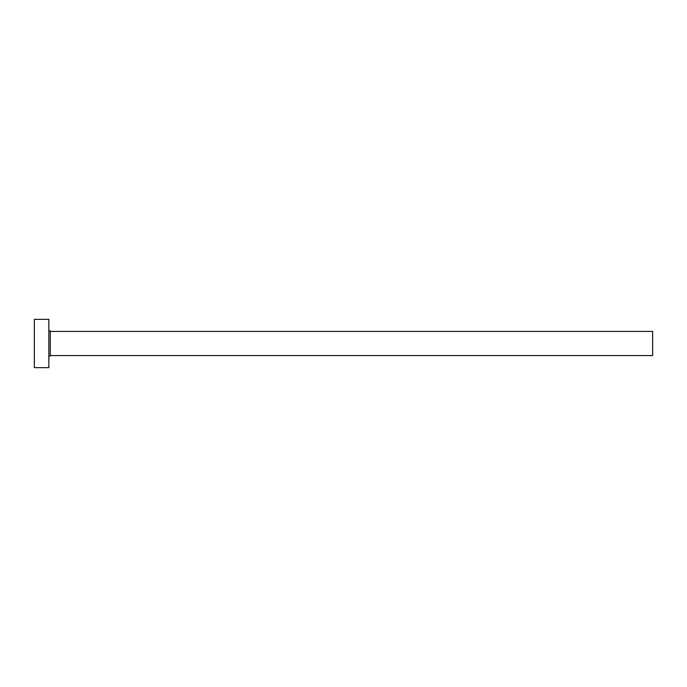 <?xml version="1.0" encoding="UTF-8"?>
<svg xmlns="http://www.w3.org/2000/svg" width="687" height="687" viewBox="0 0 687 687"><rect width="100%" height="100%" fill="white"/><g stroke="black" fill="none" stroke-linecap="round" stroke-linejoin="round"><path stroke-width="1.03" d="M50.288 355.574L50.288 331.426L652.65 331.426L652.65 355.574L50.288 355.574L48.846 357.025M48.846 343.5L48.846 367.648L34.35 367.648L34.35 319.352L48.846 319.352L48.846 343.5M50.288 331.426L48.846 329.975"/></g></svg>
